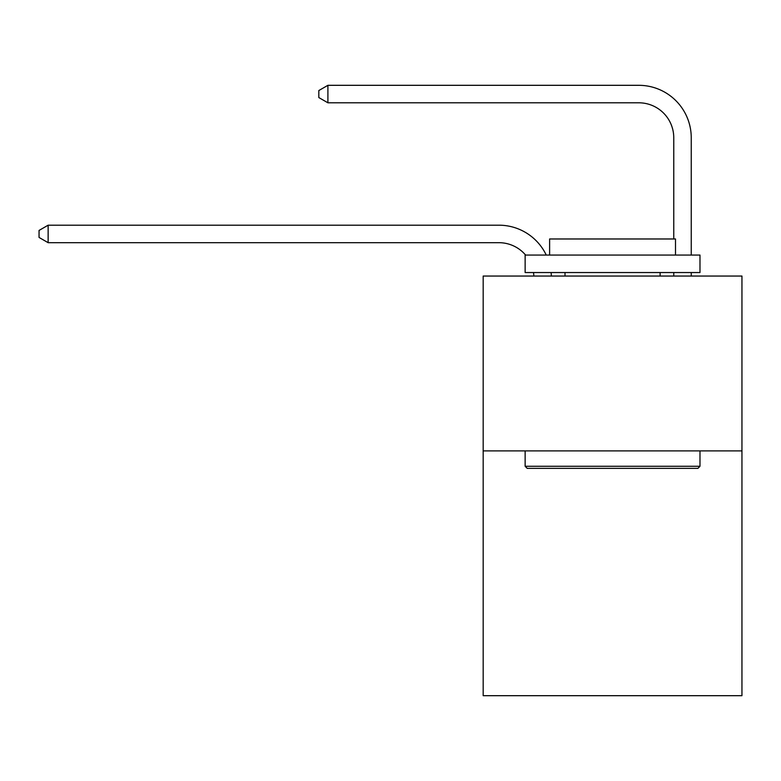 <?xml version="1.0" encoding="UTF-8"?>
<svg xmlns="http://www.w3.org/2000/svg" width="781" height="781" viewBox="0 0 781 781"><rect width="100%" height="100%" fill="white"/><g stroke="black" fill="none" stroke-linecap="round" stroke-linejoin="round"><path stroke-width="1.17" d="M741.95 450.891L741.95 695.686L483.175 695.686L483.175 276.044L741.95 276.044L741.95 450.891L483.175 450.891M533.843 276.044A34.969 34.969 0 0 0 533.501 272.549A34.969 34.969 0 0 1 533.843 276.044A34.969 34.969 0 0 0 533.501 272.549A34.969 34.969 0 0 1 533.843 276.044A34.969 34.969 0 0 0 533.501 272.549A34.969 34.969 0 0 1 533.843 276.044A34.969 34.969 0 0 0 533.501 272.549A34.969 34.969 0 0 1 533.843 276.044A34.969 34.969 0 0 0 533.501 272.549A34.969 34.969 0 0 1 533.843 276.044A34.969 34.969 0 0 0 533.501 272.549A34.969 34.969 0 0 1 533.843 276.044A34.969 34.969 0 0 0 533.501 272.549A34.969 34.969 0 0 1 533.843 276.044A34.969 34.969 0 0 0 533.501 272.549A34.969 34.969 0 0 1 533.843 276.044A34.969 34.969 0 0 0 533.501 272.549A34.969 34.969 0 0 1 533.843 276.044A34.969 34.969 0 0 0 533.501 272.549A34.969 34.969 0 0 1 533.843 276.044A34.969 34.969 0 0 0 533.501 272.549A34.969 34.969 0 0 1 533.843 276.044A34.969 34.969 0 0 0 533.501 272.549A34.969 34.969 0 0 1 533.843 276.044A34.969 34.969 0 0 0 533.501 272.549A34.969 34.969 0 0 1 533.843 276.044A34.969 34.969 0 0 0 533.501 272.549A34.969 34.969 0 0 1 533.843 276.044A34.969 34.969 0 0 0 533.501 272.549A34.969 34.969 0 0 1 533.843 276.044A34.969 34.969 0 0 0 533.501 272.549A34.969 34.969 0 0 1 533.843 276.044A34.969 34.969 0 0 0 533.501 272.549A34.969 34.969 0 0 1 533.843 276.044A34.969 34.969 0 0 0 533.501 272.549A34.969 34.969 0 0 1 533.843 276.044A34.969 34.969 0 0 0 533.501 272.549M525.603 255.065A34.969 34.969 0 0 0 498.903 242.686A34.969 34.969 0 0 1 525.603 255.065A34.969 34.969 0 0 0 498.903 242.686A34.969 34.969 0 0 1 525.603 255.065A34.969 34.969 0 0 0 498.903 242.686A34.969 34.969 0 0 1 525.603 255.065A34.969 34.969 0 0 0 498.903 242.686A34.969 34.969 0 0 1 525.603 255.065A34.969 34.969 0 0 0 498.903 242.686A34.969 34.969 0 0 1 525.603 255.065A34.969 34.969 0 0 0 498.903 242.686A34.969 34.969 0 0 1 525.603 255.065A34.969 34.969 0 0 0 498.903 242.686A34.969 34.969 0 0 1 525.603 255.065A34.969 34.969 0 0 0 498.903 242.686A34.969 34.969 0 0 1 525.603 255.065A34.969 34.969 0 0 0 498.903 242.686A34.969 34.969 0 0 1 525.603 255.065A34.969 34.969 0 0 0 498.903 242.686A34.969 34.969 0 0 1 525.603 255.065A34.969 34.969 0 0 0 498.903 242.686A34.969 34.969 0 0 1 525.603 255.065A34.969 34.969 0 0 0 498.903 242.686A34.969 34.969 0 0 1 525.603 255.065A34.969 34.969 0 0 0 498.903 242.686A34.969 34.969 0 0 1 525.603 255.065A34.969 34.969 0 0 0 498.903 242.686A34.969 34.969 0 0 1 525.603 255.065A34.969 34.969 0 0 0 498.903 242.686A34.969 34.969 0 0 1 525.603 255.065A34.969 34.969 0 0 0 498.903 242.686A34.969 34.969 0 0 1 525.603 255.065A34.969 34.969 0 0 0 498.903 242.686A34.969 34.969 0 0 1 525.603 255.065A34.969 34.969 0 0 0 498.903 242.686A34.969 34.969 0 0 1 525.603 255.065A34.969 34.969 0 0 0 498.903 242.686L48.139 242.686L39.05 237.434L39.05 230.444L48.139 225.192L498.903 225.192A52.454 52.454 0 0 1 546.251 255.065M673.759 238.976L673.759 137.768A34.969 34.969 0 0 0 638.79 102.799L327.903 102.799L318.814 97.557L318.814 90.557L327.903 85.314L638.79 85.314A52.454 52.454 0 0 1 691.244 137.768L691.244 255.065M527.234 468.375L525.135 466.277L699.981 466.277L697.892 468.375L527.234 468.375M699.981 255.065L699.981 272.549L525.135 272.549L525.135 255.065L699.981 255.065M549.619 255.065L549.619 238.976L675.506 238.976L675.506 255.065M699.981 450.891L699.981 466.277M525.135 450.891L525.135 466.277M660.121 272.549L660.121 276.044M565.005 272.549L565.005 276.044M48.139 225.192L498.903 225.192L48.139 225.192L498.903 225.192L48.139 225.192L498.903 225.192L48.139 225.192L498.903 225.192L48.139 225.192L498.903 225.192L48.139 225.192L498.903 225.192L48.139 225.192L498.903 225.192L48.139 225.192L498.903 225.192L48.139 225.192L498.903 225.192L48.139 225.192L498.903 225.192L48.139 225.192L498.903 225.192L48.139 225.192L498.903 225.192L48.139 225.192L498.903 225.192L48.139 225.192L498.903 225.192L48.139 225.192L498.903 225.192L48.139 225.192L498.903 225.192L48.139 225.192L498.903 225.192L48.139 225.192L498.903 225.192L48.139 225.192L48.139 242.686M673.759 137.768A34.969 34.969 0 0 0 638.79 102.799A34.969 34.969 0 0 1 673.759 137.768A34.969 34.969 0 0 0 638.79 102.799A34.969 34.969 0 0 1 673.759 137.768A34.969 34.969 0 0 0 638.79 102.799A34.969 34.969 0 0 1 673.759 137.768A34.969 34.969 0 0 0 638.79 102.799A34.969 34.969 0 0 1 673.759 137.768A34.969 34.969 0 0 0 638.79 102.799A34.969 34.969 0 0 1 673.759 137.768A34.969 34.969 0 0 0 638.79 102.799A34.969 34.969 0 0 1 673.759 137.768A34.969 34.969 0 0 0 638.79 102.799A34.969 34.969 0 0 1 673.759 137.768A34.969 34.969 0 0 0 638.79 102.799A34.969 34.969 0 0 1 673.759 137.768A34.969 34.969 0 0 0 638.79 102.799A34.969 34.969 0 0 1 673.759 137.768A34.969 34.969 0 0 0 638.79 102.799A34.969 34.969 0 0 1 673.759 137.768A34.969 34.969 0 0 0 638.79 102.799A34.969 34.969 0 0 1 673.759 137.768A34.969 34.969 0 0 0 638.79 102.799A34.969 34.969 0 0 1 673.759 137.768A34.969 34.969 0 0 0 638.79 102.799A34.969 34.969 0 0 1 673.759 137.768A34.969 34.969 0 0 0 638.79 102.799A34.969 34.969 0 0 1 673.759 137.768A34.969 34.969 0 0 0 638.79 102.799A34.969 34.969 0 0 1 673.759 137.768A34.969 34.969 0 0 0 638.79 102.799A34.969 34.969 0 0 1 673.759 137.768A34.969 34.969 0 0 0 638.79 102.799A34.969 34.969 0 0 1 673.759 137.768A34.969 34.969 0 0 0 638.79 102.799A34.969 34.969 0 0 1 673.759 137.768M327.903 85.314L638.79 85.314L327.903 85.314L638.79 85.314L327.903 85.314L638.79 85.314L327.903 85.314L638.79 85.314L327.903 85.314L638.79 85.314L327.903 85.314L638.79 85.314L327.903 85.314L638.79 85.314L327.903 85.314L638.79 85.314L327.903 85.314L638.79 85.314L327.903 85.314L638.79 85.314L327.903 85.314L638.79 85.314L327.903 85.314L638.79 85.314L327.903 85.314L638.79 85.314L327.903 85.314L638.79 85.314L327.903 85.314L638.79 85.314L327.903 85.314L638.79 85.314L327.903 85.314L638.79 85.314L327.903 85.314L638.79 85.314L327.903 85.314L327.903 102.799M551.113 272.549A52.454 52.454 0 0 1 551.337 276.044M691.244 272.549L691.244 276.044M673.759 276.044L673.759 272.549"/></g></svg>
